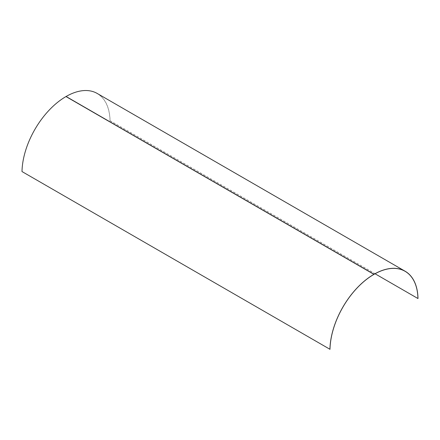 <?xml version="1.0" encoding="UTF-8"?>
<svg xmlns="http://www.w3.org/2000/svg" width="440" height="440" viewBox="0 0 440 440"><rect width="100%" height="100%" fill="white"/><g stroke="black" fill="none" stroke-linecap="round" stroke-linejoin="round"><path stroke-width="0.33" stroke-dasharray="2.2 1.65" d="M373.907 274.412L65.978 96.558M65.978 96.63A62.211 35.921 120 0 0 22.061 171.523L22 171.556M329.989 349.305L22.061 171.523M405.07 271.293L97.141 93.511A62.211 35.921 120 0 1 110.011 120.742L110.072 120.709A62.293 35.965 120 0 0 97.18 93.439M97.141 93.511A62.211 35.921 120 0 0 66.094 96.558M110.011 120.742L375.05 273.763M110.072 120.709L418 298.491"/><path stroke-width="0.66" d="M373.907 274.34L373.907 274.412A62.211 35.921 120 0 0 329.989 349.305L22 171.556A62.293 35.965 120 0 1 65.978 96.558L373.907 274.34A62.293 35.965 120 0 0 329.929 349.338M405.114 271.221A62.293 35.965 120 0 1 418 298.491L417.94 298.524A62.211 35.921 120 0 0 405.07 271.293A62.211 35.921 120 0 0 374.022 274.34L374.022 274.274A62.293 35.965 120 0 1 405.114 271.221L97.18 93.439A62.293 35.965 120 0 0 66.094 96.492L374.022 274.274M66.094 96.492L374.022 274.34M375.05 273.763L417.94 298.524"/></g></svg>

